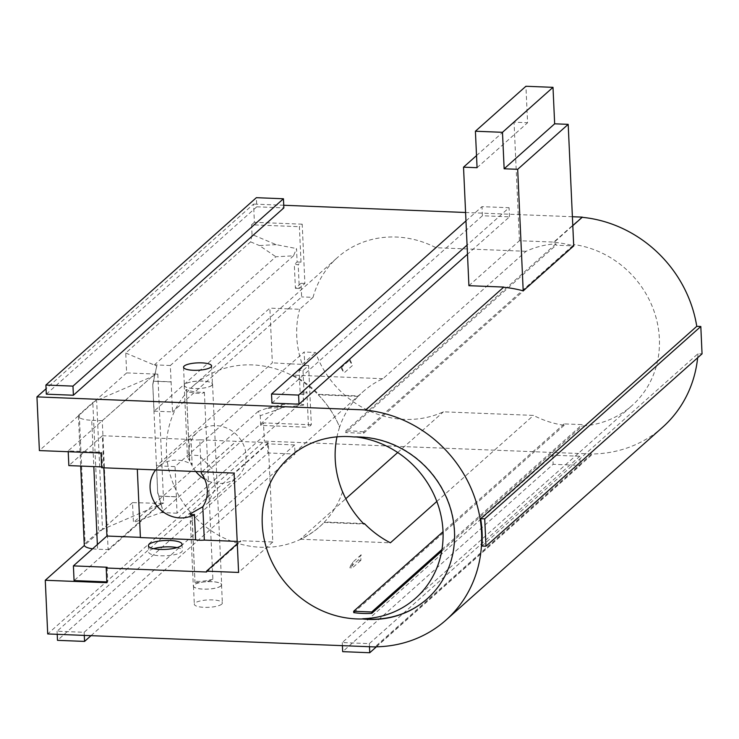 <?xml version="1.0" encoding="UTF-8"?>
<svg xmlns="http://www.w3.org/2000/svg" width="739" height="739" viewBox="0 0 739 739"><rect width="100%" height="100%" fill="white"/><g stroke="black" fill="none" stroke-linecap="round" stroke-linejoin="round"><path stroke-width="0.55" stroke-dasharray="3.69 2.77" d="M157.804 374.137L163.661 503.065L157.961 505.522L108.106 549.622L102.25 420.703L154.876 374.026L157.804 374.137L96.643 400.501L92.818 402.515L79.276 414.57A18.918 4.979 -2.6 0 0 78.426 416.14A18.918 4.979 -2.6 0 0 91.719 420.279L93.816 466.586M163.661 503.065L160.843 502.954L157.961 505.522L102.49 529.429L96.643 400.501M303.008 370.516L304.089 394.33L306.897 391.827L308.505 427.281L311.313 424.777L308.625 365.519L303.008 370.516L299.129 370.359L300.21 394.173L303.018 391.679L306.897 391.827M304.089 394.33L300.21 394.173M297.133 261.994L301.004 262.142L298.205 264.645L294.325 264.488L297.133 261.994L296.524 248.563L293.531 255.823L275.869 256.766L154.433 364.872L156.816 365.879L154.885 374.165M301.004 262.142L299.397 226.697L302.205 224.194L304.893 283.462L299.286 288.459L298.205 264.645M154.876 374.026L152.761 384.456L154.109 411.161L269.855 308.126L272.34 362.831L156.594 465.866L157.684 492.811L160.732 502.945L158.83 496.054L176.399 496.756L177.027 513.199L300.237 403.522L303.627 405.101L303.018 391.679M154.109 411.161L172.547 411.9L170.312 365.509L293.531 255.823M304.893 283.462L301.013 283.305L301.632 296.921L172.547 411.9M288.293 308.865L269.855 308.126M299.129 370.359L304.745 365.362L304.135 352.013L290.787 363.893L272.34 362.831M290.778 363.57L175.032 466.605L156.594 465.866M176.399 496.756L175.032 466.605M158.83 496.054L157.813 492.691M301.013 283.305L295.406 288.302L294.325 264.488M152.761 384.456L157.684 492.811M152.89 384.345L153.592 381.121L171.18 381.814M382.931 378.701L292.838 375.116A94.601 86.823 48.3 0 1 318.777 394.349L358.646 395.938A94.601 86.823 48.3 0 1 363.089 391.652A94.601 86.823 48.3 0 1 382.931 378.701L526.048 251.297A94.601 86.823 48.3 0 1 555.968 243.833L556.033 245.2L574.083 245.921L574.018 244.554A94.601 86.823 48.3 0 1 653.738 310.334A94.601 86.823 48.3 0 1 632.021 405.572A94.601 86.823 48.3 0 1 582.258 425.987L582.193 424.62L564.143 423.9L564.208 425.267A94.601 86.823 48.3 0 1 533.503 415.401L443.418 411.826A94.601 86.823 48.3 0 1 315.618 352.475L304.135 352.013M526.048 251.297L435.964 247.713A94.601 86.823 48.3 0 0 337.446 257.551A94.601 86.823 48.3 0 0 313.031 297.374L301.632 296.921M302.205 224.194L254.392 222.3L253.56 204.066L46.067 388.769M572.383 216.73L465.588 212.49M283.739 205.266L253.56 204.066M582.387 217.127L581.713 217.266A122.979 112.864 48.3 0 1 582.175 217.312M481.93 546.038L698.013 353.685L702.05 353.842M698.013 353.685A122.979 112.864 48.3 0 1 697.653 357.759M662.624 427.234A122.979 112.864 48.3 0 1 591.69 453.995L264.331 441.118L47.712 633.942M311.313 424.777L263.5 422.884L264.331 441.118M308.625 365.519L304.745 365.362M221.035 585.925A14.189 3.732 177.4 0 1 205.451 589.177A14.189 3.732 177.4 0 1 193.322 586.036A14.189 3.732 177.4 0 1 207.326 581.658A14.189 3.732 177.4 0 1 221.672 584.743A14.189 3.732 177.4 0 1 221.035 585.925M220.906 585.925A14.041 3.695 177.4 0 1 205.488 589.14A14.041 3.695 177.4 0 1 193.479 586.027A14.041 3.695 177.4 0 1 207.345 581.704A14.041 3.695 177.4 0 1 221.534 584.752A14.041 3.695 177.4 0 1 220.906 585.925M176.288 496.848L158.719 496.155M177.046 547.617A16.868 4.443 177.4 0 1 182.339 550.573A16.868 4.443 177.4 0 1 160.483 555.793A16.868 4.443 177.4 0 1 148.641 552.098A16.868 4.443 177.4 0 1 153.638 548.68M212.869 579.219C205.571 581.103 199.641 581.759 195.087 581.187C190.597 584.013 211.4 581.704 212.869 579.219L209.026 494.511L202.809 506.658M191.909 514.954L194.939 581.611L192.085 515.138M155.717 469.865A29.985 27.519 48.3 0 1 158.765 466.632A29.985 27.519 48.3 0 1 192.186 464.757L189.609 460.48L189.47 461.099L186.376 389.471C181.877 391.892 202.92 395.097 204.38 392.215C197.008 392.52 191.004 391.615 186.376 389.471L189.609 460.48L187.484 457.506L190.773 455.012L199.068 455.575L212.656 469.191L215.409 488.267L208.112 502.991L202.809 506.742M209.026 494.511L208.463 482.013L201.294 473.246M140.41 537.558L137.306 469.136M79.276 414.57L85.133 543.488A18.918 4.979 -2.6 0 0 84.283 545.068M92.606 548.791A18.918 4.979 -2.6 0 0 97.566 549.206L108.106 549.622M85.133 543.488L98.675 531.443L92.818 402.515M102.49 529.429L98.675 531.443M153.592 381.121L154.904 374.618M171.06 381.924L153.472 381.222M299.286 288.459L295.406 288.302M211.927 385.342A14.189 3.732 177.4 0 1 196.343 388.594A14.189 3.732 177.4 0 1 184.214 385.453A14.189 3.732 177.4 0 1 198.218 381.075A14.189 3.732 177.4 0 1 212.564 384.16A14.189 3.732 177.4 0 1 211.927 385.342M204.38 392.215L208.463 482.013M574.083 245.921L363.616 433.276L345.566 432.564L556.033 245.2M195.752 471.454A29.985 27.519 48.3 0 1 197.516 432.13A29.985 27.519 48.3 0 1 238.013 436.232A29.985 27.519 48.3 0 1 237.404 476.932A29.985 27.519 48.3 0 1 218.772 483.426A29.985 27.519 48.3 0 1 204.74 479.26M288.293 308.8L299.683 309.253L313.031 297.374M290.787 363.893L302.269 364.355A94.601 86.823 48.3 0 1 299.683 309.253M564.143 423.9L443.031 531.729M441.977 549.446L582.193 424.62M376.419 646.801L580.226 465.376L553.151 464.304L342.684 651.659M221.728 604.16A14.041 3.695 177.4 0 1 206.31 607.375A14.041 3.695 177.4 0 1 194.311 604.262A14.041 3.695 177.4 0 1 208.167 599.939A14.041 3.695 177.4 0 1 222.365 602.987A14.041 3.695 177.4 0 1 221.728 604.16M91.017 635.669L295.037 454.051L267.961 452.97L57.494 640.334M303.627 405.101L283.573 407.42L266.779 408.316L282.575 404.473L300.237 403.522M282.575 404.473L161.148 512.57L163.282 511.896L160.714 503.416L163.458 511.748M177.027 513.199L161.148 512.57M201.22 471.676L199.77 439.807L268.294 442.633L272.802 541.992L240.738 540.717L240.775 541.548L237.191 541.41M199.77 439.807A9.459 2.494 177.4 0 1 191.041 439.465L192.186 464.757M135.856 437.266L191.041 439.465M202.015 471.704L236.221 441.257M101.649 467.722L102.536 466.937L101.612 466.9M103.839 467.805L102.379 435.742L68.847 465.598M102.379 435.742L136.068 437.082M206.569 571.995L240.775 541.548M102.25 420.703L91.719 420.279M124.762 400.935L154.839 374.036L126.637 372.909L125.732 353.02L250.604 241.856L252.027 234.494L276.174 244.646L296.524 248.563M276.174 244.646L259.389 245.542L275.869 256.766M155.042 374.017L156.816 365.879M154.894 374.017L154.922 374.599M170.312 365.509L154.433 364.872M211.797 385.342A14.041 3.695 177.4 0 1 196.38 388.557A14.041 3.695 177.4 0 1 184.371 385.444A14.041 3.695 177.4 0 1 198.237 381.121A14.041 3.695 177.4 0 1 212.426 384.169A14.041 3.695 177.4 0 1 211.797 385.342M465.967 220.915L481.994 206.643L509.069 207.724L467.066 245.108M302.269 364.355L315.618 352.475M579.81 456.259L552.735 455.187L342.268 642.542L369.343 643.623L579.81 456.259L580.226 465.376M552.735 455.187L553.151 464.304M441.691 551.118L582.258 425.987M363.616 433.276L363.551 431.918L574.018 244.554M363.551 431.918A94.601 86.823 48.3 0 0 345.501 431.197L345.566 432.564M345.501 431.197L555.968 243.833M358.138 396.381L318.278 394.802A94.601 86.823 48.3 0 1 339.635 427.077A94.601 86.823 48.3 0 1 358.138 396.381L358.646 395.938M318.278 394.802L318.777 394.349M342.545 491.777A94.601 86.823 48.3 0 1 319.599 526.75A94.601 86.823 48.3 0 1 191.844 513.817A94.601 86.823 48.3 0 1 193.794 385.425A94.601 86.823 48.3 0 1 339.607 427.105L339.635 427.077A94.601 86.823 48.3 0 0 336.975 436.841M292.838 375.116L435.964 247.713M342.573 491.749A94.601 86.823 48.3 0 1 324.07 522.445L324.578 521.993A94.601 86.823 48.3 0 1 320.135 526.27A94.601 86.823 48.3 0 1 300.293 539.23L345.787 498.733M397.702 452.517L443.418 411.826M324.07 522.445L363.939 524.025M363.459 523.535L324.578 521.993M300.293 539.23L390.386 542.814M436.823 501.467L533.503 415.401M353.741 612.631L564.208 425.267M354.24 436.989L354.489 436.767A94.601 86.823 48.3 0 1 446.199 496.239A94.601 86.823 48.3 0 1 427.382 598.645A94.601 86.823 48.3 0 1 427.262 598.756M354.489 436.767A94.601 86.823 48.3 0 1 356.17 436.961M369.343 643.623L369.482 646.727M342.268 642.542L342.406 645.655M376.142 646.81L592.558 454.152M294.63 444.933L267.555 443.853L57.079 631.217L84.154 632.288L294.63 444.933L295.037 454.051M84.154 632.288L84.292 635.401M57.079 631.217L57.217 634.321M267.555 443.853L267.961 452.97M263.5 422.884L260.691 425.378L308.505 427.281M266.779 408.316L258.308 411.318L260.257 415.678L283.573 407.42M258.308 411.318L133.426 522.482L132.521 502.594L160.714 503.416M163.282 511.896L133.426 522.482M260.691 425.378L260.257 415.678M160.723 503.721L130.646 530.491L130.618 529.854M130.646 530.491L74.066 580.586M130.166 529.992L130.193 530.62M106.832 581.889L107.755 581.926L106.869 582.711M107.09 567.229L107.755 581.926M240.738 540.717L237.293 543.775M202.015 471.805L236.221 441.359M124.762 400.806L68.182 450.901L101.862 452.24L102.536 466.937M68.182 450.901L68.219 451.723M250.604 241.856L259.389 245.542M252.027 234.494L251.583 224.795L299.397 226.697M125.732 353.02L156.659 366.027M254.392 222.3L251.583 224.795M46.317 394.164L256.784 206.8L256.368 197.683M256.784 206.8L283.859 207.881M271.943 403.124L482.41 215.76L509.485 216.841L467.482 254.225M468.914 285.688L519.425 240.72L554.324 242.106L572.79 225.663M477.071 167.698L527.581 122.729L525.928 86.26M482.41 215.76L481.994 206.643M509.485 216.841L509.069 207.724M132.521 502.594L84.366 545.465M272.802 541.992L238.595 572.439M268.294 442.633L234.087 473.08M101.862 452.24L100.984 453.025M126.637 372.909L39.389 450.578M503.804 287.074L365.103 410.099M503.601 287.259A122.979 112.864 -131.7 0 0 503.139 287.212M581.713 217.266L553.65 242.253A122.979 112.864 48.3 0 1 573.713 245.856M553.65 242.253L554.324 242.106M519.425 240.72L514.039 122.194L527.581 122.729M476.516 155.596L514.039 122.194M591.69 453.995L375.07 646.819M361.159 554.74L352.743 562.24A61.494 56.432 -131.7 0 0 349.704 567.718L358.119 560.227A61.494 56.432 -131.7 0 1 361.159 554.74A56.635 51.979 -131.7 0 0 360.854 560.338L358.119 560.227M352.743 562.24A56.635 51.979 -131.7 0 0 352.438 567.829L349.704 567.718M360.854 560.338L352.438 567.829M340.596 367.135L341.704 367.181L350.12 359.69L349.011 359.644L340.596 367.135A61.494 56.432 -131.7 0 0 344.143 372.89L352.568 365.399A61.494 56.432 -131.7 0 1 349.011 359.644M350.12 359.69A61.466 56.413 -131.7 0 0 352.568 365.399M341.704 367.181A61.466 56.413 -131.7 0 0 344.143 372.89M97.363 544.56L97.566 549.206M78.426 416.14L80.699 466.069M184.214 385.453L187.484 457.506M190.052 513.974L193.322 586.036M212.564 384.16L221.672 584.743M208.112 502.991L237.404 476.932M158.765 466.632L197.516 432.13M193.479 586.027L194.311 604.262M221.534 584.752L222.365 602.987M148.345 545.715L148.641 552.098M182.043 544.19L182.339 550.573M319.599 526.75L320.135 526.27M193.794 385.425L337.446 257.551M183.549 367.209L184.371 385.444M211.594 365.934L212.426 384.169M415.651 598.174L632.021 405.572M289.596 457.081L363.089 391.652"/><path stroke-width="1.11" d="M553.003 87.341L554.656 123.81L568.189 124.346L573.713 245.856L523.194 290.824L517.679 169.314L504.146 168.778L502.483 132.309L475.408 131.228L525.928 86.26L553.003 87.341L502.483 132.309M568.189 124.346L517.679 169.314M572.79 225.663L582.387 217.127L572.383 216.73M465.588 212.49L283.739 205.266M582.175 217.312A122.979 112.864 48.3 0 1 696.766 326.333L700.812 326.49L484.729 518.852L480.683 518.686L696.766 326.333M480.683 518.686A122.979 112.864 48.3 0 1 481.93 546.038L485.966 546.204L702.05 353.842L700.812 326.49M697.653 357.759A122.979 112.864 48.3 0 1 662.624 427.234L446.005 620.067A122.979 112.864 48.3 0 1 375.07 646.819L376.142 646.81M153.638 548.68A16.868 4.443 177.4 0 1 177.046 547.617M201.22 471.676L201.294 473.246A29.985 27.519 48.3 0 1 202.809 506.658L204.324 540.098A9.459 2.494 177.4 0 1 195.595 539.756L140.41 537.558L137.306 469.136M80.699 466.069L84.283 545.068A18.918 4.979 -2.6 0 0 92.606 548.791M202.809 506.742L190.052 513.974L192.085 515.138M155.717 469.865A29.985 27.519 48.3 0 0 153.416 500.386A29.985 27.519 48.3 0 0 180.02 517.928A29.985 27.519 48.3 0 0 194.44 514.455L191.909 514.954M204.74 479.26A29.985 27.519 48.3 0 1 195.752 471.454M443.031 531.729L353.676 611.264L371.726 611.984L441.977 549.446M342.406 645.655L342.684 651.659L369.759 652.74L376.419 646.801M57.217 634.321L57.494 640.334L84.569 641.406L91.017 635.669M160.197 549.41A16.868 4.443 177.4 0 1 148.345 545.715A16.868 4.443 177.4 0 1 165 540.523A16.868 4.443 177.4 0 1 182.043 544.19A16.868 4.443 177.4 0 1 160.197 549.41M194.44 514.455L195.595 539.756M237.191 541.41L204.324 540.098M140.401 537.364L106.933 536.034L73.401 565.889L107.09 567.229L106.204 568.014L206.569 571.995L206.532 571.164L238.595 572.439L234.087 473.08L101.649 467.722L100.984 453.025L39.389 450.578L36.95 396.889L365.768 409.951L503.804 287.074L468.914 285.688L463.529 167.162L476.516 155.596M68.219 451.723L68.847 465.598L101.612 466.9M106.933 536.034L103.839 467.805M72.976 386.118L45.901 385.047L256.368 197.683L283.443 198.763L72.976 386.118L73.392 395.236L46.317 394.164L45.901 385.047M467.066 245.108L298.602 395.079L271.527 394.007L465.967 220.915M371.726 611.984L371.791 613.352L441.691 551.118M436.823 501.467L390.386 542.814A94.601 86.823 48.3 0 1 364.438 523.581L363.939 524.025A94.601 86.823 48.3 0 1 342.573 491.749L342.545 491.777A94.601 86.823 48.3 0 1 336.975 436.841M345.787 498.733L397.702 452.517M364.438 523.581L363.459 523.535M353.676 611.264L353.741 612.631A94.601 86.823 48.3 0 0 368.641 613.49A94.601 86.823 48.3 0 0 371.791 613.352M427.262 598.756A94.601 86.823 48.3 0 1 362.747 618.728A94.601 86.823 48.3 0 0 415.651 598.174A94.601 86.823 48.3 0 0 437.109 502.215A94.601 86.823 48.3 0 0 356.17 436.961M369.482 646.727L369.759 652.74M84.366 545.465L45.273 580.263L47.712 633.942L375.948 646.985M84.292 635.401L84.569 641.406M73.401 565.889L74.066 580.586L106.832 581.889M237.293 543.775L206.532 571.164M210.966 367.107A14.041 3.695 177.4 0 1 195.549 370.322A14.041 3.695 177.4 0 1 183.549 367.209A14.041 3.695 177.4 0 1 197.405 362.886A14.041 3.695 177.4 0 1 211.594 365.934A14.041 3.695 177.4 0 1 210.966 367.107M73.392 395.236L283.859 207.881L283.443 198.763M467.482 254.225L299.018 404.196L271.943 403.124L271.527 394.007M46.067 388.769L36.95 396.889M299.018 404.196L298.602 395.079M463.529 167.162L477.071 167.698L475.408 131.228M485.966 546.204L484.729 518.852M362.498 618.959A94.601 86.823 48.3 0 1 270.779 559.488A94.601 86.823 48.3 0 1 289.596 457.081A94.601 86.823 48.3 0 1 354.24 436.989A94.601 86.823 48.3 0 1 445.95 496.46A94.601 86.823 48.3 0 1 427.133 598.867A94.601 86.823 48.3 0 1 362.498 618.959L362.747 618.728M45.273 580.263L106.869 582.711L106.204 568.014M523.194 290.824A122.979 112.864 -131.7 0 0 503.601 287.259M554.656 123.81L504.146 168.778M365.768 409.951L365.103 410.099A122.979 112.864 48.3 0 1 473.246 493.578A122.979 112.864 48.3 0 1 446.005 620.067M93.816 466.586L97.363 544.56"/></g></svg>
